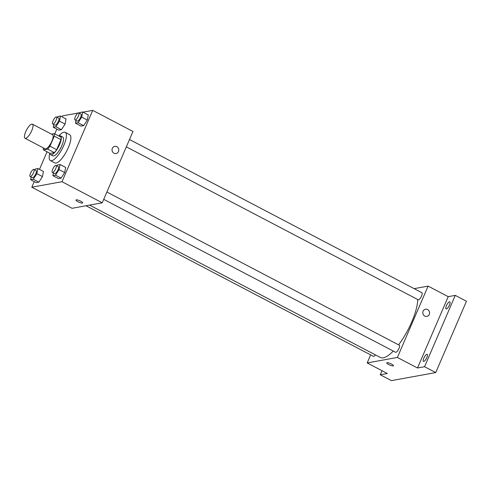<?xml version="1.0" encoding="UTF-8"?>
<svg xmlns="http://www.w3.org/2000/svg" width="491" height="491" viewBox="0 0 491 491"><rect width="100%" height="100%" fill="white"/><g stroke="black" fill="none" stroke-linecap="round" stroke-linejoin="round"><path stroke-width="0.74" d="M31.743 130.667A7.973 2.492 117.7 0 1 25.029 138.278A7.973 2.492 117.7 0 1 26.52 130.06A7.973 2.492 117.7 0 1 32.424 124.155A7.973 2.492 117.7 0 1 31.743 130.667M32.424 124.155L52.549 134.7A7.973 2.492 117.7 0 1 51.868 141.212A7.973 2.492 117.7 0 1 45.147 148.822L25.029 138.278M56.674 149.687A10.286 3.216 117.7 0 1 54.348 152.621L50.113 153.388L43.404 149.872L47.639 149.104A10.286 3.216 117.7 0 0 49.965 146.171L56.674 149.687L60.982 139.677A10.286 3.216 117.7 0 0 61.001 137.161L54.298 133.644L51.506 134.153M43.404 149.872A10.286 3.216 117.7 0 1 43.349 147.877M49.965 146.171L54.274 136.16A10.286 3.216 117.7 0 0 54.298 133.644M54.348 152.621L47.639 149.104M60.982 139.677L54.274 136.16M49.855 153.253A10.63 3.32 -62.3 0 0 50.622 154.69A10.63 3.32 -62.3 0 0 51.463 154.788A10.63 3.32 -62.3 0 0 59.067 145.68A10.63 3.32 -62.3 0 0 60.491 135.86A10.63 3.32 -62.3 0 0 58.871 136.044M60.491 135.86L62.725 137.032A10.63 3.32 117.7 0 1 61.817 145.717A10.63 3.32 117.7 0 1 53.697 155.96A10.63 3.32 117.7 0 1 52.856 155.862L50.622 154.69M58.803 136.007A15.945 4.984 117.7 0 1 65.193 132.325A15.945 4.984 117.7 0 1 63.83 145.348A15.945 4.984 117.7 0 1 50.395 160.569A15.945 4.984 117.7 0 1 49.787 153.217M65.193 132.325L69.667 134.669A15.945 4.984 117.7 0 1 68.304 147.693A15.945 4.984 117.7 0 1 54.863 162.914L50.395 160.569M31.172 177.018L30.645 179.724L36.236 182.652L38.85 182.173L42.459 176.588L43.46 171.476L37.868 168.548L35.254 169.021L34.708 169.868M53.783 124.511L53.261 127.218L58.846 130.146L61.461 129.673L65.076 124.082L66.07 118.969L60.479 116.042L57.864 116.514L57.318 117.361M77.903 113.071L62.529 115.864L62.093 116.883M56.833 129.09L54.765 133.896M47.056 151.793L39.476 169.389M34.223 181.596L31.805 187.206L62.001 181.713L92.719 110.377L82.985 112.144M79.941 112.697L78.763 112.912M53.396 172.979L52.868 175.68L58.46 178.607L61.074 178.135L64.683 172.544L65.677 167.431L60.092 164.503L57.478 164.982L56.925 165.829M76.007 120.473L75.479 123.173L81.07 126.107L83.685 125.628L87.294 120.043L88.294 114.931L82.703 111.997L80.088 112.476L79.542 113.323M31.805 187.206L72.054 208.294L102.245 202.801L62.001 181.713M80.708 201.193A3.652 0.822 23.3 0 1 82.678 202.893A3.652 0.822 23.3 0 1 78.996 202.2A3.652 0.822 23.3 0 1 75.964 200.003A3.652 0.822 23.3 0 1 80.708 201.193M102.245 202.801L132.969 131.465L92.719 110.377M114.759 146.361A3.652 3.369 -100.3 0 1 118.484 151.566A3.652 3.369 -100.3 0 1 112.095 150.559A3.652 3.369 -100.3 0 1 118.067 147.779A3.652 3.369 -100.3 0 1 116.066 153.548M82.678 202.893A3.652 0.822 23.3 0 1 78.996 202.2A3.652 0.822 23.3 0 1 75.97 200.003M417.743 299.535A37.199 11.624 117.7 0 1 411.734 321.967A37.199 11.624 117.7 0 1 398.563 344.842M393.273 351.071A37.199 11.624 117.7 0 1 380.378 357.479L89.583 205.103M126.34 146.846L418.209 299.786A3.983 1.246 -62.3 0 0 421.168 296.834A3.983 1.246 -62.3 0 0 421.91 292.722L129.507 139.505M375.406 354.87A3.983 1.246 117.7 0 1 373.381 356.331L86.011 205.754M106.891 192.012L399.3 345.228A3.983 1.246 117.7 0 1 398.962 348.487A3.983 1.246 117.7 0 1 395.599 352.286L103.73 199.352M370.65 354.901L367.188 362.941L397.379 357.448L428.103 286.112L414.14 288.653M397.379 357.448L417.503 367.992L424.549 366.716L435.726 372.571L391.444 380.623L380.267 374.768L387.307 373.485L367.188 362.941M391.493 364.046A3.652 0.822 23.3 0 1 393.463 365.74A3.652 0.822 23.3 0 1 389.786 365.052A3.652 0.822 23.3 0 1 386.755 362.849A3.652 0.822 23.3 0 1 391.493 364.046M435.726 372.571L466.45 301.235L455.274 295.373L448.228 296.656L428.103 286.112M417.503 367.992L448.228 296.656M425.544 309.207A3.652 3.369 -100.3 0 1 429.275 314.412A3.652 3.369 -100.3 0 1 422.88 313.405A3.652 3.369 -100.3 0 1 428.852 310.625A3.652 3.369 -100.3 0 1 426.851 316.4M393.463 365.74A3.652 0.822 23.3 0 1 389.786 365.052A3.652 0.822 23.3 0 1 386.755 362.849M382.01 370.711L380.267 374.768M426.869 354.324A3.983 1.246 117.7 0 1 427.182 354.361A3.983 1.246 117.7 0 1 426.433 358.467A3.983 1.246 117.7 0 1 423.481 361.425A3.983 1.246 117.7 0 1 424.015 357.736A3.983 1.246 117.7 0 1 426.869 354.324M449.48 301.818A3.983 1.246 117.7 0 1 449.793 301.855A3.983 1.246 117.7 0 1 449.05 305.967A3.983 1.246 117.7 0 1 446.092 308.919A3.983 1.246 117.7 0 1 446.626 305.236A3.983 1.246 117.7 0 1 449.48 301.818M424.549 366.716L455.274 295.373M75.479 123.173L78.094 122.701L81.709 117.11L82.703 111.997M78.707 112.887L80.941 114.059A3.983 1.246 117.7 0 1 80.604 117.312A3.983 1.246 117.7 0 1 77.24 121.117L75.006 119.945A3.983 1.246 117.7 0 1 75.755 115.839A3.983 1.246 117.7 0 1 78.707 112.887A3.983 1.246 117.7 0 1 78.364 116.14A3.983 1.246 117.7 0 1 75.006 119.945M81.07 126.107L83.685 125.628L78.094 122.701M83.685 125.628L87.294 120.043L81.709 117.11M87.294 120.043L88.294 114.931M53.261 127.218L55.876 126.739L59.485 121.154L60.479 116.042M56.483 116.926L58.717 118.098A3.983 1.246 117.7 0 1 58.38 121.357A3.983 1.246 117.7 0 1 55.023 125.162L52.782 123.99A3.983 1.246 117.7 0 1 53.531 119.878A3.983 1.246 117.7 0 1 56.483 116.926A3.983 1.246 117.7 0 1 56.146 120.185A3.983 1.246 117.7 0 1 52.782 123.99M58.846 130.146L61.461 129.673L55.876 126.739M61.461 129.673L65.076 124.082L59.485 121.154M65.076 124.082L66.07 118.969M52.868 175.68L55.483 175.207L59.092 169.616L60.092 164.503M56.091 165.393L58.331 166.559A3.983 1.246 117.7 0 1 57.987 169.818A3.983 1.246 117.7 0 1 54.63 173.624L52.396 172.451A3.983 1.246 117.7 0 1 53.138 168.345A3.983 1.246 117.7 0 1 56.091 165.393A3.983 1.246 117.7 0 1 55.753 168.646A3.983 1.246 117.7 0 1 52.396 172.451M58.46 178.607L61.074 178.135L55.483 175.207M61.074 178.135L64.683 172.544L59.092 169.616M64.683 172.544L65.677 167.431M30.645 179.724L33.259 179.246L36.874 173.661L37.868 168.548M33.873 169.432L36.107 170.604A3.983 1.246 117.7 0 1 35.769 173.857A3.983 1.246 117.7 0 1 32.406 177.662L30.172 176.496A3.983 1.246 117.7 0 1 30.921 172.384A3.983 1.246 117.7 0 1 33.873 169.432A3.983 1.246 117.7 0 1 33.529 172.691A3.983 1.246 117.7 0 1 30.172 176.496M36.236 182.652L38.85 182.173L33.259 179.246M38.85 182.173L42.459 176.588L36.874 173.661M42.459 176.588L43.46 171.476"/></g></svg>
